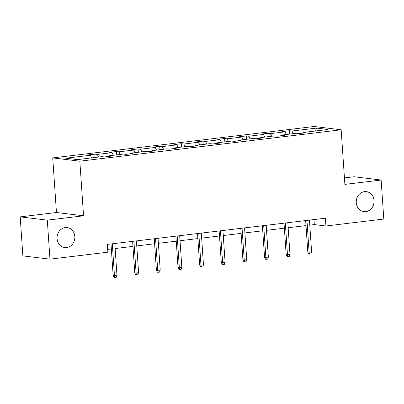 <?xml version="1.0" encoding="UTF-8"?>
<svg xmlns="http://www.w3.org/2000/svg" width="404" height="404" viewBox="0 0 404 404"><rect width="100%" height="100%" fill="white"/><g stroke="black" fill="none" stroke-linecap="round" stroke-linejoin="round"><path stroke-width="0.61" d="M74.831 236.502A10.06 8.883 -83.1 0 1 64.751 247.551A10.06 8.883 -83.1 0 1 57.085 238.633A10.06 8.883 -83.1 0 1 67.17 227.583A10.06 8.883 -83.1 0 1 74.831 236.502M374.013 200.556A10.06 8.883 -83.1 0 1 363.933 211.605A10.06 8.883 -83.1 0 1 356.267 202.687A10.06 8.883 -83.1 0 1 366.352 191.637A10.06 8.883 -83.1 0 1 374.013 200.556M20.2 216.867L47.298 220.15L83.552 215.792L56.454 212.509L20.2 216.867L22.861 255.868L49.96 259.151L107.843 252.197L107.307 244.4L325.387 218.195L325.917 225.998L383.8 219.039L381.139 180.038L354.04 176.75L344.445 177.906M56.454 212.509L52.732 157.903L314.065 126.502L341.163 129.785L79.83 161.186L52.732 157.903M47.298 220.15L49.96 259.151M91.708 157.883L90.37 155.252L87.915 154.954L94.849 154.121L95.076 157.479M293.289 133.663L291.951 131.032L316.489 128.083L328.063 129.487L303.525 132.431L305.979 132.729L299.046 133.562L296.592 133.264L281.896 135.032L284.35 135.33L277.417 136.163L274.962 135.865L260.267 137.633L262.721 137.931L255.793 138.759L253.338 138.466L238.643 140.228L241.097 140.526L234.163 141.36L231.709 141.062L217.014 142.829L219.468 143.127L212.534 143.96L210.08 143.662L195.385 145.425L197.839 145.723L190.91 146.556L188.456 146.258L173.76 148.026L176.215 148.324L169.281 149.157L166.827 148.859L152.131 150.626L154.586 150.919L147.652 151.752L145.198 151.46L130.502 153.222L132.956 153.52L126.028 154.353L123.573 154.055L108.878 155.823L111.332 156.121L104.399 156.954L101.944 156.656L77.406 159.605L65.832 158.201L90.37 155.252M98.642 157.05L97.303 154.419L94.849 154.121M97.303 154.419L111.999 152.651L109.545 152.358L116.478 151.525L116.706 154.878M120.271 154.454L118.933 151.823L116.478 151.525M118.933 151.823L133.628 150.056L131.174 149.758L138.102 148.924L138.335 152.283M141.895 151.853L140.557 149.222L138.102 148.924M140.557 149.222L155.252 147.455L152.803 147.157L159.732 146.329L159.959 149.682M163.524 149.258L162.186 146.622L159.732 146.329M162.186 146.622L176.881 144.859L174.427 144.561L181.361 143.728L181.588 147.086M185.153 146.657L183.815 144.026L181.361 143.728M183.815 144.026L198.51 142.258L196.056 141.961L202.99 141.127L203.217 144.486M206.777 144.056L205.439 141.425L202.99 141.127M205.439 141.425L220.135 139.663L217.685 139.365L224.614 138.532L224.846 141.89M228.406 141.461L227.068 138.83L224.614 138.532M227.068 138.83L241.764 137.062L239.309 136.764L246.243 135.931L246.47 139.289M250.036 138.86L248.697 136.229L246.243 135.931M248.697 136.229L263.393 134.461L260.939 134.168L267.872 133.335L268.099 136.688M271.665 136.264L270.321 133.628L267.872 133.335M270.321 133.628L285.017 131.866L282.568 131.568L289.496 130.734L289.729 134.093M291.951 131.032L289.496 130.734M108.61 156.444L108.878 155.823M113.337 155.287L111.999 152.651M130.239 153.848L130.502 153.222M134.966 152.687L133.628 150.056M151.864 151.248L152.131 150.626M156.59 150.086L155.252 147.455M173.493 148.652L173.76 148.026M178.22 147.49L176.881 144.859M195.122 146.051L195.385 145.425M199.849 144.89L198.51 142.258M216.746 143.45L217.014 142.829M221.478 142.294L220.135 139.663M238.375 140.855L238.643 140.228M243.102 139.693L241.764 137.062M260.004 138.254L260.267 137.633M264.731 137.097L263.393 134.461M281.628 135.658L281.896 135.032M286.36 134.497L285.017 131.866M303.258 133.057L303.525 132.431M83.552 215.792L79.83 161.186M341.163 129.785L344.885 184.391L381.139 180.038M309.787 225.134L314.307 224.589L325.917 225.998M107.651 249.419L111.347 248.975M115.14 248.521L132.972 246.379M136.764 245.92L154.601 243.779M158.393 243.324L176.23 241.178M180.022 240.723L197.854 238.582M201.647 238.128L219.483 235.981M223.276 235.527L241.112 233.386M244.905 232.926L262.736 230.785M266.529 230.331L284.365 228.184M288.158 227.73L305.995 225.589M313.969 219.564L314.307 224.589M315.615 130.982L316.489 128.083M305.651 220.564L307.798 252.025L309.116 252.187L306.949 220.407M311.61 251.884L310.903 253.944L309.514 254.111L309.116 252.187L311.61 251.884L309.444 220.109M309.514 254.111L308.782 254.02L307.798 252.025M284.022 223.165L286.168 254.626L287.486 254.783L285.32 223.008M289.981 254.485L289.274 256.545L287.885 256.712L287.486 254.783L289.981 254.485L287.815 222.71M287.885 256.712L287.153 256.621L286.168 254.626M262.398 225.76L264.539 257.222L265.857 257.383L263.696 225.609M268.357 257.08L267.645 259.141L266.261 259.307L265.857 257.383L268.357 257.08L266.191 225.306M266.261 259.307L265.529 259.222L264.539 257.222M240.769 228.361L242.915 259.822L244.233 259.979L242.067 228.204M246.728 259.681L246.016 261.741L244.632 261.908L244.233 259.979L246.728 259.681L244.561 227.906M244.632 261.908L243.9 261.817L242.915 259.822M219.14 230.962L221.286 262.418L222.604 262.58L220.438 230.805M225.099 262.282L224.392 264.337L223.003 264.504L222.604 262.58L225.099 262.282L222.932 230.502M223.003 264.504L222.271 264.418L221.286 262.418M197.516 233.557L199.657 265.019L200.975 265.181L198.808 233.401M203.475 264.878L202.763 266.938L201.379 267.105L200.975 265.181L203.475 264.878L201.308 233.103M201.379 267.105L200.647 267.014L199.657 265.019M175.886 236.158L178.033 267.615L179.351 267.776L177.184 236.002M181.845 267.478L181.133 269.539L179.75 269.705L179.351 267.776L181.845 267.478L179.679 235.704M179.75 269.705L179.017 269.614L178.033 267.615M154.257 238.754L156.404 270.215L157.722 270.377L155.555 238.602M160.216 270.074L159.509 272.134L158.121 272.301L157.722 270.377L160.216 270.074L158.05 238.299M158.121 272.301L157.388 272.215L156.404 270.215M132.633 241.355L134.774 272.816L136.092 272.973L133.926 241.198M138.592 272.675L137.88 274.735L136.496 274.902L136.092 272.973L138.592 272.675L136.426 240.9M136.496 274.902L135.764 274.811L134.774 272.816M111.004 243.955L113.15 275.412L114.468 275.573L112.302 243.799M116.963 275.27L116.251 277.331L114.867 277.498L114.468 275.573L116.963 275.27L114.797 243.496M114.867 277.498L114.135 277.412L113.15 275.412"/></g></svg>
